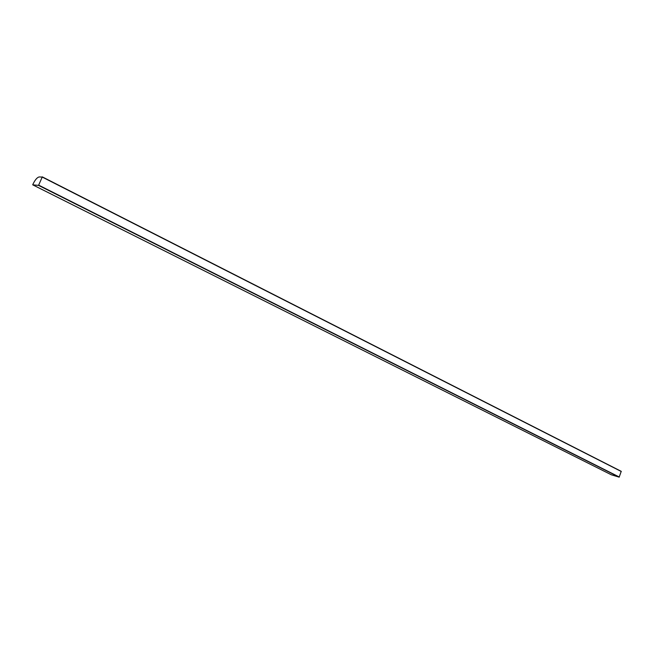 <?xml version="1.0" encoding="UTF-8"?>
<svg xmlns="http://www.w3.org/2000/svg" width="654" height="654" viewBox="0 0 654 654"><rect width="100%" height="100%" fill="white"/><g stroke="black" fill="none" stroke-linecap="round" stroke-linejoin="round"><path stroke-width="0.98" d="M33.027 184.093C35.144 179.719 37.221 177.34 39.256 176.94L42.24 177.071L38.537 185.384L619.166 477.158L611.335 474.788L32.733 184.837L33.027 184.093M611.335 474.788L32.725 184.829L38.537 185.384M619.166 477.158L621.235 471.33L42.265 176.858L621.235 471.33M42.24 177.071L621.292 471.509M619.346 477.036L38.725 185.164"/></g></svg>
